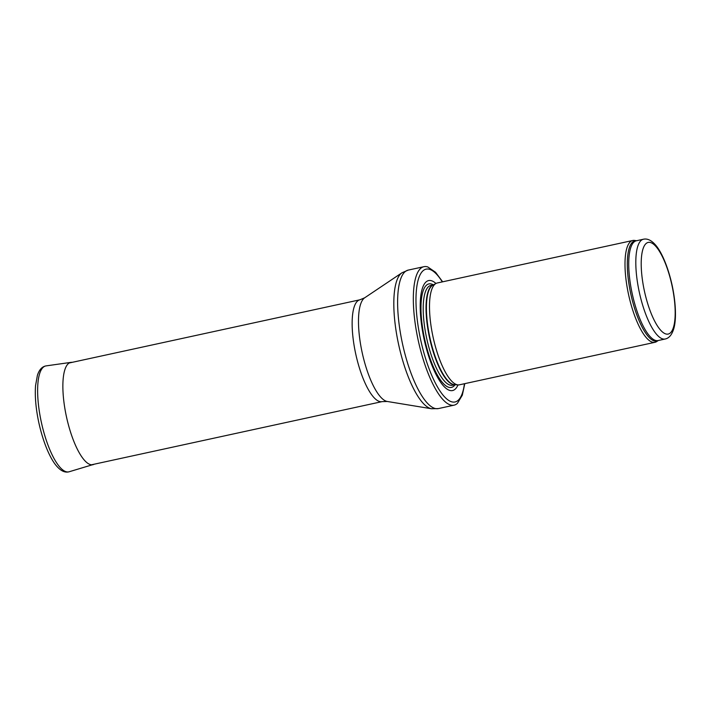 <?xml version="1.0" encoding="UTF-8"?>
<svg xmlns="http://www.w3.org/2000/svg" width="711" height="711" viewBox="0 0 711 711"><rect width="100%" height="100%" fill="white"/><g stroke="black" fill="none" stroke-linecap="round" stroke-linejoin="round"><path stroke-width="1.07" d="M636.549 240.727L634.621 240.434A52.107 15.633 77.7 0 0 632.799 240.478A52.107 15.633 77.7 0 0 626.187 280.969A52.107 15.633 77.7 0 0 654.938 342.311A52.107 15.633 77.7 0 0 656.608 341.6L658.244 340.525M632.799 240.478L437.301 282.978A52.107 15.633 77.7 0 0 436.047 283.44A52.107 15.633 77.7 0 0 430.688 323.461A52.107 15.633 77.7 0 0 458.106 384.909A52.107 15.633 77.7 0 0 459.43 384.811L654.938 342.311M435.95 283.485A56.276 16.886 77.7 0 0 421.499 324.323A56.276 16.886 77.7 0 0 438.66 379.212A56.276 16.886 77.7 0 0 458 384.9M442.651 281.814L435.567 272.286L427.782 266.954A70.86 21.259 77.7 0 0 423.934 266.687A70.86 21.259 77.7 0 0 414.948 321.745A70.86 21.259 77.7 0 0 454.045 405.172A70.86 21.259 77.7 0 0 457.431 403.333L462.31 395.2L464.79 383.647M636.976 278.908A51.068 15.322 77.7 0 0 665.149 339.023C668.9 338.258 671.691 335.059 673.539 329.424C676.125 321.79 676.454 306.121 672.277 285.946C667.869 265.674 660.83 250.512 654.955 244.353C651.036 240.114 647.206 238.398 643.464 239.225A51.068 15.322 77.7 0 0 636.976 278.908M642.282 278.899A46.899 14.069 -102.3 0 1 661.026 254.04A46.899 14.069 -102.3 0 1 671.273 331.904A46.899 14.069 -102.3 0 1 642.282 278.899M643.464 239.225L636.372 240.771A51.068 15.322 77.7 0 0 629.893 280.445A51.068 15.322 77.7 0 0 658.066 340.56L665.149 339.023M636.532 240.736A51.316 15.393 77.7 0 0 628.48 280.685A51.316 15.393 77.7 0 0 658.226 340.533M436.047 283.44L432.857 285.138A51.121 15.34 77.7 0 0 427.587 324.403A51.121 15.34 77.7 0 0 454.498 384.687L458.106 384.909M433.15 284.978A51.068 15.322 77.7 0 0 427.204 324.5A51.068 15.322 77.7 0 0 454.827 384.704M433.257 284.915L430.848 285.44A51.068 15.322 77.7 0 0 424.369 325.123A51.068 15.322 77.7 0 0 452.543 385.238L454.951 384.713M433.381 284.853A52.961 15.891 77.7 0 0 422.192 325.078A52.961 15.891 77.7 0 0 437.087 374.573A52.961 15.891 77.7 0 0 455.093 384.722M442.313 281.885A67.945 20.388 77.7 0 0 417.535 321.985A67.945 20.388 77.7 0 0 441.931 393.734A67.945 20.388 77.7 0 0 464.443 383.718M423.934 266.687L408.23 270.1A70.86 21.259 77.7 0 0 399.235 325.158A70.86 21.259 77.7 0 0 438.332 408.594L454.045 405.172M364.716 297.776A53.432 16.033 77.7 0 0 359.704 338.525A53.432 16.033 77.7 0 0 387.255 401.475L382.083 401.626A52.107 15.633 77.7 0 1 353.331 340.276A52.107 15.633 77.7 0 1 359.944 299.793L364.716 297.776L401.982 272.775A70.069 21.019 77.7 0 0 395.414 326.216A70.069 21.019 77.7 0 0 431.541 408.754L438.332 408.594M69.118 471.775C65.288 472.842 61.377 471.215 57.378 466.896C51.121 460.452 43.487 444.153 38.705 422.121C35.834 408.39 34.786 396.231 35.55 385.646L37.407 375.319C39.229 369.684 42.127 366.538 46.099 365.889A54.187 16.255 77.7 0 0 41.371 422.361A54.187 16.255 77.7 0 0 69.118 471.775L94.616 464.105M46.099 365.889L71.056 362.352A52.347 15.704 77.7 0 0 66.487 416.904A52.347 15.704 77.7 0 0 93.292 464.638M401.982 272.775L408.23 270.1M387.255 401.475L431.541 408.754M359.944 299.793L69.287 362.974M382.083 401.626L91.417 464.807M72.486 362.272L71.056 362.352"/></g></svg>
